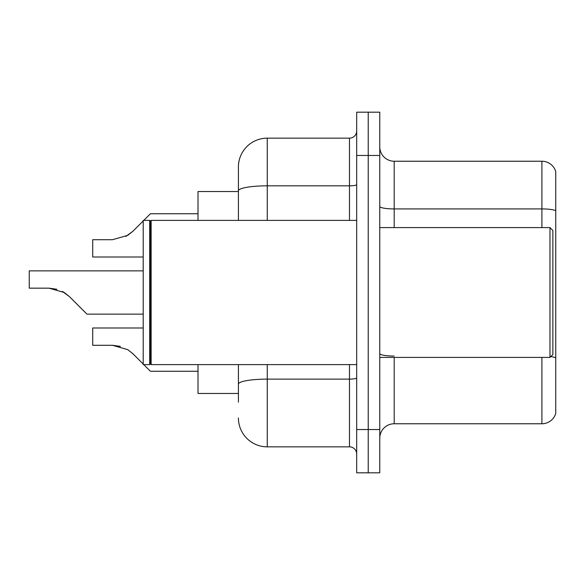 <?xml version="1.0" encoding="UTF-8"?>
<svg xmlns="http://www.w3.org/2000/svg" width="585" height="585" viewBox="0 0 585 585"><rect width="100%" height="100%" fill="white"/><g stroke="black" fill="none" stroke-linecap="round" stroke-linejoin="round"><path stroke-width="0.88" d="M238.409 191.529L198.015 191.529L198.015 220.377M238.409 393.471L198.015 393.471L198.015 364.623M379.767 438.187A14.428 14.428 0 0 1 394.195 423.767L541.9 423.767L541.9 357.413M368.228 429.536L368.228 472.812L379.767 472.812L379.767 429.536L368.228 429.536L368.228 472.812L356.689 472.812L356.689 429.536L368.228 429.536L368.228 155.464L368.228 429.536M356.689 429.536L356.689 112.188L368.228 112.188L368.228 155.464L368.228 112.188L379.767 112.188L379.767 429.536M555.75 171.624A14.428 14.428 0 0 0 541.9 161.233A14.428 14.428 0 0 1 555.75 171.624L555.75 413.376A14.428 14.428 0 0 1 541.9 423.767M555.75 210.717A14.428 2.508 180 0 0 541.9 208.918L541.9 161.233L394.195 161.233A14.428 14.428 0 0 1 379.767 146.813A14.428 14.428 0 0 0 394.195 161.233L394.195 227.587M238.409 402.129L238.409 364.623M267.257 364.623L267.257 446.845L349.479 446.845L349.479 364.623M238.409 220.377L238.409 167.003A28.848 28.848 0 0 1 267.257 138.155L349.479 138.155A7.21 7.21 0 0 0 356.689 130.945M267.257 138.155L267.257 185.833A28.848 5.009 180 0 0 238.409 190.842L238.409 167.003M356.689 454.055A7.21 7.21 0 0 0 349.479 446.845M267.257 446.845A28.848 28.848 0 0 1 238.409 417.997M143.208 327.988L92.715 327.988L92.715 345.296L112.503 345.296L120.393 346.393L112.503 345.296L92.715 345.296L112.503 345.296L120.393 346.393L112.503 345.296L92.715 345.296L112.503 345.296L120.393 346.393L112.503 345.296L92.715 345.296L112.503 345.296L120.393 346.393L112.503 345.296L92.715 345.296L112.503 345.296L120.393 346.393L112.503 345.296L92.715 345.296L112.503 345.296L120.393 346.393L112.503 345.296L92.715 345.296L112.503 345.296L120.393 346.393L112.503 345.296L92.715 345.296L112.503 345.296L127.698 349.625L132.905 353.742L143.208 364.045M127.698 349.625L132.905 353.742M143.778 364.623L150.418 371.256L143.778 364.623M64.233 292.5L69.432 296.624L86.946 314.138L69.432 296.624L86.946 314.138L69.432 296.624L86.946 314.138L69.432 296.624L86.946 314.138L69.432 296.624L86.946 314.138L69.432 296.624L86.946 314.138L69.432 296.624L86.946 314.138L69.432 296.624L86.946 314.138L69.432 296.624L86.946 314.138L69.432 296.624L86.946 314.138L69.432 296.624L86.946 314.138L69.432 296.624L86.946 314.138L69.432 296.624L86.946 314.138L69.432 296.624L86.946 314.138L69.432 296.624L86.946 314.138L69.432 296.624L79.736 306.928L69.432 296.624L64.233 292.5L69.432 296.624L62.376 291.447L64.233 292.5L62.376 291.447L64.233 292.5L62.376 291.447L64.233 292.5L62.376 291.447L64.233 292.5L62.376 291.447L64.233 292.5L62.376 291.447L64.233 292.5L62.376 291.447L64.233 292.5L49.038 288.171L56.928 289.275M125.848 236.435L132.905 231.258L143.208 220.954L132.905 231.258L143.208 220.954L132.905 231.258L143.208 220.954L132.905 231.258L143.208 220.954L132.905 231.258L143.208 220.954L132.905 231.258L143.208 220.954L132.905 231.258L143.208 220.954L132.905 231.258L143.208 220.954L132.905 231.258L143.208 220.954L132.905 231.258L143.208 220.954L132.905 231.258L143.208 220.954L132.905 231.258L143.208 220.954L132.905 231.258L143.208 220.954L132.905 231.258L143.208 220.954L132.905 231.258L127.698 235.375L132.905 231.258L127.698 235.375L112.503 239.704L92.715 239.704L92.715 257.012L143.208 257.012M143.778 220.377L150.418 213.744L143.778 220.377M112.503 239.704L127.698 235.375L112.503 239.704L127.698 235.375L132.905 231.258L127.698 235.375L112.503 239.704L127.698 235.375L132.905 231.258L127.698 235.375L112.503 239.704L127.698 235.375L132.905 231.258L127.698 235.375L112.503 239.704L127.698 235.375L132.905 231.258L127.698 235.375L112.503 239.704L127.698 235.375L132.905 231.258L127.698 235.375L112.503 239.704L127.698 235.375L132.905 231.258L143.208 220.954M549.98 227.587L552.862 230.475L552.862 354.525L549.98 357.413L549.98 227.587L379.767 227.587M151.135 364.623L150.418 363.899L150.418 221.101L151.135 220.377L151.135 364.623L356.689 364.623M149.694 364.623L143.208 364.623L143.208 220.377L149.694 220.377L149.694 364.623L150.418 363.899M120.393 346.393L112.503 345.296M143.208 314.138L86.946 314.138L79.736 306.928M49.038 288.171L29.25 288.171L29.25 270.862L143.208 270.862M394.195 357.413L394.195 423.767M541.9 227.587L541.9 208.918L394.195 208.918A14.428 2.508 -0 0 1 379.767 206.41M555.75 357.852A14.428 2.508 180 0 0 550.807 356.579M379.767 155.464L356.689 155.464M394.195 356.046A14.428 2.508 0 0 1 379.767 353.545M356.689 377.873A7.21 1.25 0 0 1 349.479 379.124L267.257 379.124A28.848 5.009 180 0 0 238.409 384.133M267.257 220.377L267.257 185.833L349.479 185.833L349.479 138.155M349.479 220.377L349.479 185.833A7.21 1.25 0 0 0 356.689 184.582M379.767 357.413L549.98 357.413M150.418 221.101L149.694 220.377M151.135 220.377L356.689 220.377M150.418 371.256L198.015 371.256M150.418 213.744L198.015 213.744"/></g></svg>
